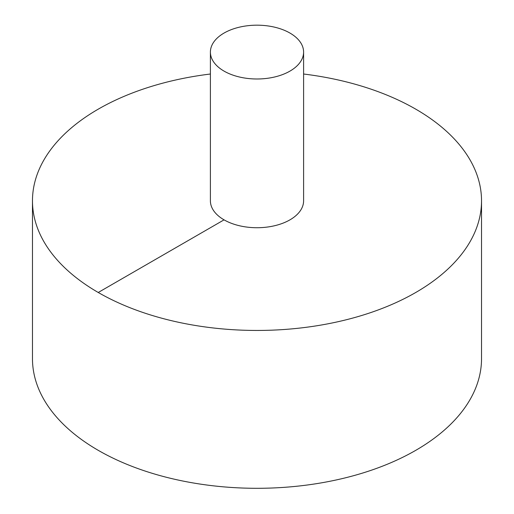 <?xml version="1.0" encoding="UTF-8"?>
<svg xmlns="http://www.w3.org/2000/svg" width="514" height="514" viewBox="0 0 514 514"><rect width="100%" height="100%" fill="white"/><g stroke="black" fill="none" stroke-linecap="round" stroke-linejoin="round"><path stroke-width="0.77" d="M210.399 74.016A224.528 129.631 0 0 0 98.238 109.161A224.528 129.631 0 0 0 32.472 200.826L32.472 358.669A224.528 129.631 0 0 0 257 488.3A224.528 129.631 0 0 0 481.528 358.669L481.528 200.826A224.528 129.631 0 0 0 303.601 74.016M32.472 200.826A224.528 129.631 0 0 0 257 330.451A224.528 129.631 0 0 0 481.528 200.826M210.399 52.087L210.399 200.826A46.601 26.901 0 0 0 257 227.728A46.601 26.901 0 0 0 303.601 200.826L303.601 52.087A46.601 26.901 0 0 0 274.836 27.229A46.601 26.901 0 0 0 224.046 33.063A46.601 26.901 0 0 0 210.399 52.087A46.601 26.901 0 0 0 257 78.989A46.601 26.901 0 0 0 303.601 52.087M98.238 292.485L224.046 219.851"/></g></svg>
